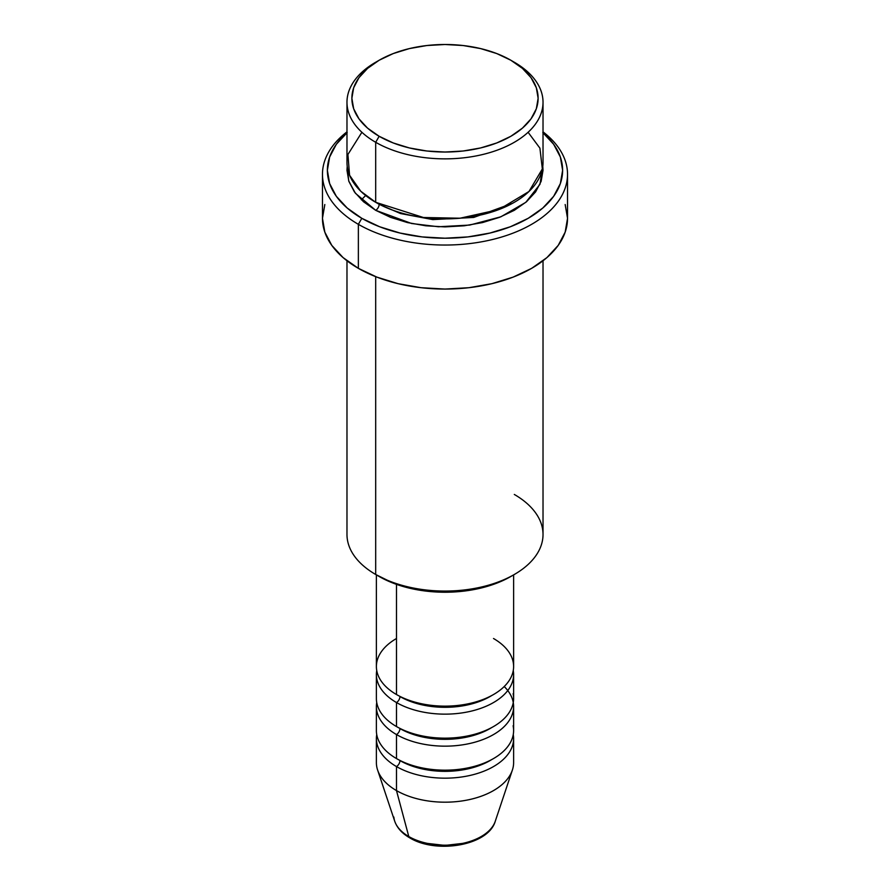 <?xml version="1.0" encoding="UTF-8"?>
<svg xmlns="http://www.w3.org/2000/svg" width="890" height="890" viewBox="0 0 890 890"><rect width="100%" height="100%" fill="white"/><g stroke="black" fill="none" stroke-linecap="round" stroke-linejoin="round"><path stroke-width="1.33" d="M493.861 824.474A51.208 29.559 180 0 1 408.788 836.533A4.906 2.826 120 0 0 409.7 837.813A4.906 2.826 -60 0 1 408.788 836.533A51.208 29.559 0 0 0 460.008 843.898A51.208 29.559 0 0 0 495.274 821.236C488.354 845.689 436.234 854.211 409.689 837.813C402.113 833.452 397.118 827.934 394.726 821.236A51.208 29.559 0 0 0 408.788 836.533L396.484 790.587L408.788 836.533A51.208 29.559 180 0 1 393.858 817.065M396.484 638.508A68.619 39.616 0 0 0 396.484 694.534A68.619 39.616 0 0 0 471.255 703.122A68.619 39.616 0 0 0 513.619 666.521L513.619 574.884M376.381 674.531L376.381 698.539A68.619 39.616 0 0 0 396.484 726.552L396.484 702.544A4.906 2.826 120 0 0 399.944 696.536A4.906 2.826 -60 0 1 396.484 702.544L396.484 726.552A68.619 39.616 0 0 0 471.255 735.14A68.619 39.616 0 0 0 513.619 698.539L513.619 674.531A68.619 39.616 180 0 1 471.255 711.132A68.619 39.616 180 0 1 396.484 702.544A68.619 39.616 180 0 1 376.381 674.531A68.619 39.616 180 0 1 376.737 670.526M376.381 706.549L376.381 730.557A68.619 39.616 0 0 0 396.484 758.569L396.484 734.562A4.906 2.826 120 0 0 399.944 728.554A4.906 2.826 -60 0 1 396.484 734.562L396.484 758.569A68.619 39.616 0 0 0 471.255 767.158A68.619 39.616 0 0 0 513.619 730.557L513.619 706.549A68.619 39.616 180 0 1 471.255 743.15A68.619 39.616 180 0 1 396.484 734.562A68.619 39.616 180 0 1 376.381 706.549A68.619 39.616 180 0 1 376.737 702.544M495.274 821.236L512.373 770.073A68.619 39.616 180 0 1 465.103 800.444A68.619 39.616 180 0 1 396.484 790.587L396.484 766.568A4.906 2.826 120 0 0 399.944 760.572A4.906 2.826 -60 0 1 396.484 766.568L396.484 790.587A68.619 39.616 0 0 0 471.255 799.176A68.619 39.616 0 0 0 513.619 762.574L513.619 738.555A68.619 39.616 180 0 1 471.255 775.157A68.619 39.616 180 0 1 396.484 766.568A68.619 39.616 180 0 1 376.381 738.555A68.619 39.616 180 0 1 376.737 734.562M361.896 132.276L347.912 154.482L349.57 175.241L360.795 191.272L375.691 202.308L375.691 142.289L379.151 136.281A93.127 53.767 180 0 1 379.151 60.253A93.127 53.767 180 0 1 510.849 60.242L496.731 53.556L480.633 48.594L463.167 45.535L445 44.5L426.833 45.535L409.367 48.594L393.269 53.556L379.151 60.242L367.57 68.397L358.97 77.686L353.664 87.776L351.873 98.267L353.664 108.758L358.97 118.837L367.57 128.138L379.151 136.281L393.269 142.967L409.367 147.94L426.833 151L445 152.023L463.167 151L480.633 147.94L496.731 142.967L510.849 136.281L522.43 128.138L531.03 118.837L536.336 108.758L538.127 98.267L536.336 87.776L531.03 77.686L522.43 68.397L510.849 60.242A93.127 53.767 180 0 1 510.849 60.253A93.127 53.767 180 0 1 510.849 136.281A93.127 53.767 180 0 1 379.151 136.281L375.691 142.289A98.022 56.593 0 0 0 514.309 142.289A98.022 56.593 0 0 0 514.32 62.244A98.022 56.593 0 0 0 514.309 62.244A98.022 56.593 180 0 1 543.022 102.261A98.022 56.593 180 0 1 482.514 154.548A98.022 56.593 180 0 1 375.691 142.289L375.691 202.308A98.022 56.593 0 0 0 482.514 214.579A98.022 56.593 0 0 0 543.022 162.292L543.022 102.261M514.309 494.451A98.022 56.593 180 0 1 514.32 574.484A98.022 56.593 180 0 1 375.691 574.484L379.151 576.486A93.127 53.767 0 0 0 510.849 576.486L496.731 583.173L480.633 588.134L463.167 591.194L445 592.228L426.833 591.194L409.367 588.134L393.269 583.173L375.691 574.484A98.022 56.593 0 0 0 482.514 586.755A98.022 56.593 0 0 0 543.022 534.467L543.022 260.77M358.358 224.325A122.531 70.744 0 0 0 525.278 227.74A122.531 70.744 0 0 0 543.022 131.853A122.531 70.744 180 0 1 567.531 174.295A122.531 70.744 180 0 1 491.892 239.655A122.531 70.744 180 0 1 358.358 224.325L358.358 268.346A122.531 70.744 0 0 0 491.892 283.676A122.531 70.744 0 0 0 567.531 218.317L565.172 232.123L558.208 245.395L546.883 257.622L531.642 268.346L513.074 277.135L491.892 283.676L468.908 287.704L445 289.061L421.092 287.704L398.108 283.676L376.926 277.135L358.358 268.346L358.358 224.325A122.531 70.744 180 0 1 322.469 174.295A122.531 70.744 180 0 1 346.978 131.853A122.531 70.744 0 0 0 358.358 224.325L361.818 218.317L358.358 224.325M543.022 132.755A117.625 67.918 180 0 1 519.471 222.867A117.625 67.918 180 0 1 361.818 218.317L379.652 226.761L399.988 233.035L422.049 236.907L445 238.209L467.951 236.907L490.012 233.035L510.348 226.761L528.182 218.317L542.8 208.026L553.68 196.29L560.366 183.551L562.625 170.302L560.366 157.052L553.68 144.314L542.8 132.566M379.151 204.222A4.906 2.826 -60 0 1 379.151 204.311L377.46 203.309L379.151 204.311A4.906 2.826 -60 0 1 375.691 210.318L355.422 193.275L348.724 180.948L347.222 166.297L346.978 170.302L348.858 181.338L354.443 191.951L363.498 201.741L375.691 210.318A4.906 2.826 120 0 0 379.151 204.311L400.567 213.544L432.796 219.596L473.747 217.438L512.54 203.309L473.747 217.438L432.796 219.596L400.567 213.544L379.151 204.311M396.484 702.544A68.619 39.616 180 0 0 474.426 710.32A68.619 39.616 180 0 0 513.263 670.526A68.619 39.616 180 0 1 513.619 674.531M396.484 584.352L396.484 694.534L396.484 584.352M375.691 276.656L375.691 574.484L375.691 276.656M396.484 766.568A68.619 39.616 180 0 0 474.426 774.345A68.619 39.616 180 0 0 513.263 734.562A68.619 39.616 180 0 1 513.619 738.555M513.263 702.544A68.619 39.616 180 0 1 513.619 706.549M376.381 738.555L376.381 762.574A68.619 39.616 0 0 0 396.484 790.587A68.619 39.616 180 0 1 377.627 770.073L394.726 821.236M427.211 843.386L445 845.422L462.789 843.386M379.151 60.253L375.68 62.244A98.022 56.593 0 0 0 375.691 142.289A98.022 56.593 180 0 1 346.978 102.261A98.022 56.593 180 0 1 377.46 61.254M346.978 102.261L346.978 162.292A98.022 56.593 0 0 0 375.691 202.308L423.429 217.505L460.052 218.217L498.878 209.573L528.983 191.484L542.344 168.933L539.907 148.141L528.104 132.276M347.2 132.566L336.32 144.314L329.634 157.052L327.375 170.302L329.634 183.551L336.32 196.29L347.2 208.026L361.818 218.317A117.625 67.918 180 0 1 346.978 132.755M542.778 166.297L543.022 170.302L541.142 181.338L535.558 191.951L526.502 201.741L514.309 210.318L499.457 217.349L482.514 222.578L464.124 225.804L445 226.894L425.876 225.804L407.486 222.578L390.543 217.349L375.691 210.318L411.625 223.512L438.459 226.761L469.686 225.07L500.859 216.804L525.823 202.319L539.974 184.297L542.778 166.297M322.469 174.295L322.469 218.317A122.531 70.744 0 0 0 358.358 268.346L343.117 257.622L331.792 245.395L324.828 232.123L322.469 218.317L324.828 204.522M565.172 204.522L567.531 218.317L567.531 174.295M346.978 260.77L346.978 534.467A98.022 56.593 0 0 0 375.691 574.484A98.022 56.593 180 0 1 375.68 574.484M376.381 574.884L376.381 666.521A68.619 39.616 0 0 0 396.484 694.534A68.619 39.616 0 0 0 493.516 694.534A68.619 39.616 0 0 0 493.516 638.508M491.725 759.571A63.713 36.79 180 0 1 399.944 760.572A63.713 36.79 0 0 0 484.505 763.42M396.484 758.569A68.619 39.616 0 0 0 475.06 766.168A68.619 39.616 0 0 0 513.107 725.762M504.218 686.535A68.619 39.616 180 0 1 486.93 737.899A68.619 39.616 180 0 1 396.484 734.562M491.725 727.553A63.713 36.79 180 0 1 399.944 728.554A63.713 36.79 0 0 0 484.505 731.402M396.484 726.552A68.619 39.616 0 0 0 475.06 734.15A68.619 39.616 0 0 0 513.107 693.744M491.725 695.535A63.713 36.79 180 0 1 399.944 696.536A63.713 36.79 0 0 0 484.505 699.384M514.32 62.244L510.849 60.253M514.32 574.484L510.849 576.486M365.645 195.522L361.373 199.827"/></g></svg>
